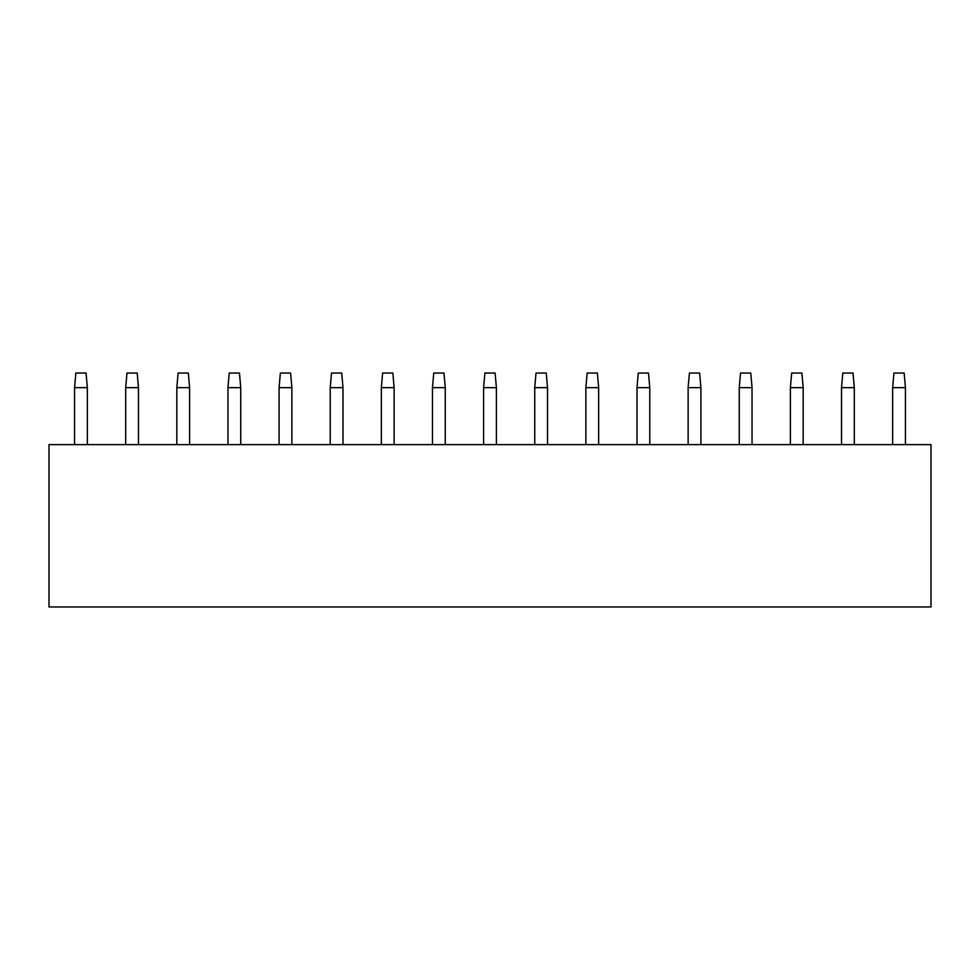 <?xml version="1.0" encoding="UTF-8"?>
<svg xmlns="http://www.w3.org/2000/svg" width="980" height="980" viewBox="0 0 980 980"><rect width="100%" height="100%" fill="white"/><g stroke="black" fill="none" stroke-linecap="round" stroke-linejoin="round"><path stroke-width="1.47" d="M343 444.626L343 387.651L330.223 387.651L330.223 444.626M330.223 387.651L331.497 373.037L341.726 373.037L343 387.651M598.658 444.626L598.658 387.651L585.869 387.651L585.869 444.626M585.869 387.651L587.143 373.037L597.371 373.037L598.658 387.651M854.303 444.626L854.303 387.651L841.526 387.651L841.526 444.626M841.526 387.651L842.8 373.037L853.029 373.037L854.303 387.651M189.606 444.626L189.606 387.651L176.829 387.651L176.829 444.626M176.829 387.651L178.103 373.037L188.332 373.037L189.606 387.651M445.263 444.626L445.263 387.651L432.474 387.651L432.474 444.626M432.474 387.651L433.76 373.037L443.977 373.037L445.263 387.651M700.908 444.626L700.908 387.651L688.132 387.651L688.132 444.626M688.132 387.651L689.405 373.037L699.634 373.037L700.908 387.651M931 444.626L49 444.626L49 606.963L931 606.963L931 444.626M291.868 444.626L291.868 387.651L279.092 387.651L279.092 444.626M279.092 387.651L280.366 373.037L290.595 373.037L291.868 387.651M547.526 444.626L547.526 387.651L534.737 387.651L534.737 444.626M534.737 387.651L536.023 373.037L546.24 373.037L547.526 387.651M803.171 444.626L803.171 387.651L790.395 387.651L790.395 444.626M790.395 387.651L791.668 373.037L801.897 373.037L803.171 387.651M138.474 444.626L138.474 387.651L125.697 387.651L125.697 444.626M125.697 387.651L126.971 373.037L137.2 373.037L138.474 387.651M394.132 444.626L394.132 387.651L381.343 387.651L381.343 444.626M381.343 387.651L382.629 373.037L392.858 373.037L394.132 387.651M87.343 444.626L87.343 387.651L74.566 387.651L74.566 444.626M74.566 387.651L75.84 373.037L86.069 373.037L87.343 387.651M649.777 444.626L649.777 387.651L637 387.651L637 444.626M637 387.651L638.274 373.037L648.503 373.037L649.777 387.651M905.434 444.626L905.434 387.651L892.658 387.651L892.658 444.626M892.658 387.651L893.932 373.037L904.16 373.037L905.434 387.651M240.737 444.626L240.737 387.651L227.96 387.651L227.96 444.626M227.96 387.651L229.234 373.037L239.463 373.037L240.737 387.651M496.395 444.626L496.395 387.651L483.606 387.651L483.606 444.626M483.606 387.651L484.892 373.037L495.108 373.037L496.395 387.651M752.04 444.626L752.04 387.651L739.263 387.651L739.263 444.626M739.263 387.651L740.537 373.037L750.766 373.037L752.04 387.651"/></g></svg>
